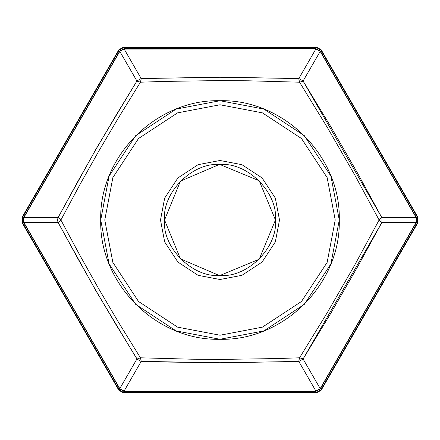 <?xml version="1.0" encoding="UTF-8"?>
<svg xmlns="http://www.w3.org/2000/svg" width="440" height="440" viewBox="0 0 440 440"><rect width="100%" height="100%" fill="white"/><g stroke="black" fill="none" stroke-linecap="round" stroke-linejoin="round"><path stroke-width="0.66" d="M124.146 49.088L315.915 48.917L320.205 51.392L416.119 217.52L416.119 222.481L320.205 388.608L303.083 358.991M416.119 222.481L381.909 222.459M303.034 359.073L330.699 313.434L357.12 267.636L381.953 222.376L303.034 359.073L298.92 361.444L220 362.742L163.994 362.016L141.251 361.339L140.437 357.803L191.587 359.2L220 359.425L276.623 358.573L299.558 357.803L327.652 312.02L354.376 265.683L379.12 220L354.376 174.317L327.652 127.98L299.558 82.198L248.407 80.8L219.995 80.575L163.372 81.428L140.437 82.198L118.828 117.183L98.934 150.854L80.229 184.069L60.88 220.006L80.229 255.943L98.934 289.157L118.828 322.817L140.437 357.803L136.967 359.068L95.81 290.598L58.047 222.376L57.453 219.984L58.047 217.624L77.517 181.995L96.063 149.182L115.693 115.868L136.967 80.933L141.081 78.557L220 77.259L298.92 78.557L303.034 80.927L330.699 126.561L357.12 172.364L381.777 217.531L379.12 220L381.777 222.47M416.119 217.52L381.909 217.542M320.205 51.392L303.083 81.015M136.917 358.991L119.796 388.608L23.881 222.481L23.881 217.52L119.796 51.392L124.086 48.917L141.174 78.551M315.915 48.917L298.826 78.551M119.796 51.392L136.917 81.01M23.881 217.52L58.091 217.542M119.686 388.867L118.817 390.209L22 222.525L22.434 222.442L119.103 389.879L123.327 392.32L123.184 392.733L316.817 392.733L316.673 392.32L320.898 389.879L417.566 222.442L418 222.525L321.184 390.209L320.898 389.879M58.047 222.376L77.517 258.005L96.063 290.818L115.693 324.132L136.972 358.87M23.881 222.481L58.091 222.459M220 164.544L259.215 180.785L275.457 220C277.937 192.561 247.44 162.063 220 164.544C192.561 162.063 162.063 192.561 164.544 220L180.433 181.137L219.148 164.549M279.505 220L275.33 241.907L262.081 262.081L241.907 275.33L220 279.505L198.094 275.33L177.92 262.081L164.67 241.907L160.496 220L164.67 198.094L177.925 177.92L198.094 164.67L220 160.496L241.907 164.67L262.081 177.92L275.33 198.094L279.505 220L164.544 220C162.063 247.44 192.561 277.937 220 275.457C247.44 277.937 277.937 247.44 275.457 220L259.215 259.215L220 275.457M219.148 275.451L180.433 258.863L164.544 220M123.915 391.309L123.327 392.32L316.673 392.32M141.174 361.449L124.086 391.083L315.915 391.083L298.826 361.449M316.817 47.267L321.184 49.792L320.898 50.122L316.673 47.68L123.327 47.68L123.184 47.267L316.817 47.267L316.673 47.68M321.184 49.792L418 217.476L417.566 217.558L417.566 222.442M22 222.525L22 217.476L22.434 217.558L22.434 222.442M22 217.476L118.817 49.792L119.103 50.122L123.327 47.68M303.028 358.87L299.558 357.803L298.749 361.339M320.205 388.608L315.915 391.083M298.92 361.444L219.786 362.852L141.251 361.339M298.749 78.661L299.558 82.198L303.028 81.13M303.034 80.933L381.777 217.531M136.972 81.13L140.437 82.198L141.251 78.661M58.223 222.47L60.88 220.006L58.223 217.531M119.796 388.608L124.086 391.083M381.931 217.833L381.931 222.167M335.231 220L327.14 177.584L301.483 138.518L262.416 112.86L220 104.77L177.584 112.86L138.518 138.518L112.86 177.584L104.77 220L112.86 262.416L138.518 301.483L177.584 327.14L220 335.231L262.416 327.14L301.483 301.483L327.14 262.416L335.231 220L339.273 220L330.902 176.094L304.337 135.663L263.906 109.098L220 100.727L176.094 109.098L135.663 135.663L109.098 176.094L100.727 220L109.098 263.906L135.663 304.337L176.094 330.902L220 339.273L263.906 330.902L304.337 304.337L330.902 263.906L339.279 220C340.923 283.745 283.734 340.912 220 339.29C156.261 340.912 99.088 283.745 100.716 220C99.088 156.261 156.261 99.088 220 100.711C283.734 99.088 340.923 156.255 339.279 220M417.566 217.558L320.898 50.122M119.103 50.122L22.434 217.558M320.364 388.79L416.356 222.525L416.356 217.476L320.364 51.211L315.992 48.692L124.009 48.692L119.636 51.211L23.645 217.476L23.645 222.525L119.636 388.79L124.009 391.309L315.992 391.309L320.364 388.79M321.184 390.209L316.817 392.733M418 217.476L418 222.525M118.817 49.792L123.184 47.267M141.081 78.557L220.209 77.149L298.92 78.557M118.817 390.209L123.184 392.733M58.047 217.624L96.151 148.814L136.967 80.933M141.081 361.444L136.967 359.068"/></g></svg>
